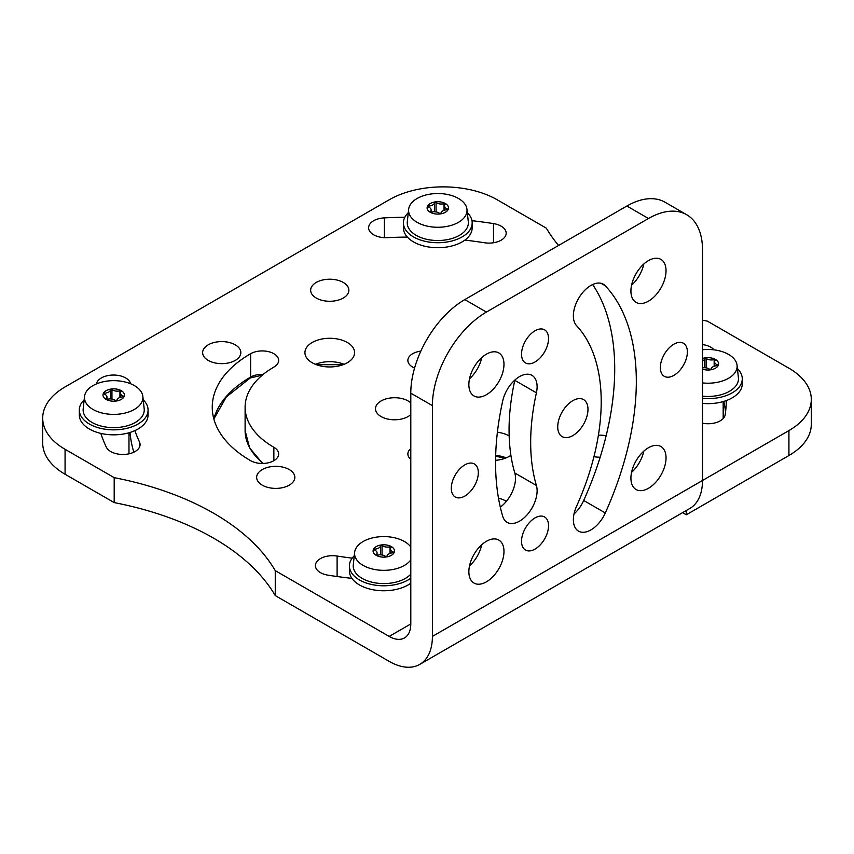 <?xml version="1.0" encoding="UTF-8"?>
<svg xmlns="http://www.w3.org/2000/svg" width="854" height="854" viewBox="0 0 854 854"><rect width="100%" height="100%" fill="white"/><g stroke="black" fill="none" stroke-linecap="round" stroke-linejoin="round"><path stroke-width="1.28" d="M788.925 455.534L788.925 430.587A76.39 44.109 -0 0 0 811.3 399.394L811.3 424.342A76.39 44.109 180 0 1 788.925 455.534L686.285 514.791L682.581 512.646M788.925 430.587L432.402 636.422A61.114 35.281 60 0 1 419.741 664.401A61.114 35.281 60 0 1 389.189 661.37L275.255 595.59A255.922 147.753 -0 0 0 114.19 502.6L65.075 474.248A76.39 44.109 180 0 1 42.7 443.055L42.7 418.108A76.39 44.109 -0 0 0 65.075 449.3L65.075 474.248M130.011 432.466A281.137 162.313 -0 0 0 133.822 452.204M723.797 401.401A315.521 182.158 180 0 1 725.569 411.874M558.569 245.461A255.922 147.753 -0 0 1 546.336 228.157L497.22 199.793A76.39 44.109 -0 0 0 389.189 199.793L65.075 386.926A76.39 44.109 -0 0 0 42.7 418.108M702.49 320.154A255.922 147.753 -0 0 0 707.4 321.147L788.925 368.213A76.39 44.109 -0 0 1 811.3 399.394M686.285 514.791L686.285 510.511M275.255 595.59L275.255 570.643L389.189 636.422A30.563 17.646 60 0 0 404.465 637.938A30.563 17.646 60 0 0 410.795 623.943L410.795 393.16A76.39 44.109 -60 0 1 464.811 299.594L626.868 206.027A76.39 44.109 -60 0 1 665.063 202.249L686.669 214.717A76.39 44.109 120 0 1 702.49 249.699L702.49 480.482A61.114 35.281 60 0 1 689.84 508.461L419.741 664.401M432.402 636.422L432.402 405.629A76.39 44.109 120 0 1 486.417 312.073L648.474 218.507A76.39 44.109 120 0 1 686.669 214.717M275.255 570.643A255.922 147.753 -0 0 0 114.19 477.653L65.075 449.3M114.19 502.6L114.19 477.653M139.48 447.144L139.48 441.934A281.137 162.313 180 0 1 134.9 430.608M96.427 383.916A17.187 9.928 180 0 1 113.379 375.045A17.187 9.928 180 0 1 130.577 383.756M100.825 433.394A315.521 182.158 -0 0 0 106.312 447.144A17.187 9.928 180 0 0 125.164 454.381A17.187 9.928 180 0 0 140.088 444.539A17.187 9.928 180 0 0 139.48 441.934M404.828 217.268A315.521 182.158 -0 0 0 384.364 217.877A17.187 9.928 180 0 0 368.618 227.762A17.187 9.928 180 0 0 387.246 237.658A281.137 162.313 180 0 1 407.369 237.092M464.854 240.113A281.137 162.313 180 0 1 484.485 242.76A17.187 9.928 180 0 0 506.176 233.185A17.187 9.928 180 0 0 493.495 223.599A315.521 182.158 -0 0 0 471.974 220.695M702.49 344.578A17.187 9.928 180 0 1 714.093 349.852M726.306 400.569A315.521 182.158 -0 0 1 725.206 414.66A17.187 9.928 180 0 1 702.49 423.21M352.168 558.142A281.137 162.313 180 0 1 337.106 556.039A17.187 9.928 180 0 0 315.414 565.615A17.187 9.928 180 0 0 328.096 575.19A315.521 182.158 -0 0 0 351.912 578.361M410.795 414.585A19.098 11.027 180 0 1 389.328 419.357A19.098 11.027 180 0 1 375.493 408.756A19.098 11.027 180 0 1 381.087 400.953A19.098 11.027 180 0 1 410.795 402.917M262.242 469.572A19.098 11.027 180 0 1 283.058 467.181A19.098 11.027 180 0 1 294.843 477.365A19.098 11.027 180 0 1 275.746 488.392A19.098 11.027 180 0 1 256.648 477.365A19.098 11.027 180 0 1 262.242 469.572M414.532 368.213A98.167 56.674 180 0 0 412.685 367.113A16.429 9.479 180 0 1 407.87 360.409A16.429 9.479 180 0 1 420.83 351.143M410.795 459.377A16.429 9.479 180 0 1 407.87 453.976A16.429 9.479 180 0 1 410.795 448.574M273.856 460.68L273.856 447.272A16.429 9.479 180 0 1 278.671 453.976A16.429 9.479 180 0 1 268.53 462.74A16.429 9.479 180 0 1 250.628 460.68A131.014 75.643 180 0 1 212.251 407.198A131.014 75.643 180 0 1 250.628 353.705A16.429 9.479 180 0 1 268.53 351.656A16.429 9.479 180 0 1 278.671 360.409A16.429 9.479 180 0 1 273.856 367.113A98.167 56.674 180 0 0 245.109 407.198L245.109 430.587A98.167 56.674 180 0 0 263.278 463.434M273.856 447.272A98.167 56.674 180 0 1 245.109 407.198M347.322 362.747A24.83 14.337 -0 0 0 354.591 352.617A24.83 14.337 -0 0 0 329.761 338.28A24.83 14.337 -0 0 0 304.942 352.617A24.83 14.337 -0 0 0 320.261 365.864A24.83 14.337 -0 0 0 347.322 362.747M495.576 460.349A24.83 14.337 -0 0 0 509.379 456.314A24.83 14.337 -0 0 0 510.905 455.342M509.165 435.924A24.83 14.337 -0 0 0 497.402 432.209M316.258 282.439A19.098 11.027 180 0 1 337.074 280.059A19.098 11.027 180 0 1 348.87 290.243A19.098 11.027 180 0 1 329.761 301.27A19.098 11.027 180 0 1 310.664 290.243A19.098 11.027 180 0 1 316.258 282.439M598.398 435.188A19.098 11.027 180 0 1 606.137 435.764M600.17 457.2A19.098 11.027 180 0 1 593.936 456.666M498.501 498.224A19.098 11.027 180 0 1 506.326 501.383M208.227 344.824A19.098 11.027 180 0 1 229.043 342.433A19.098 11.027 180 0 1 240.828 352.617A19.098 11.027 180 0 1 221.73 363.644A19.098 11.027 180 0 1 202.633 352.617A19.098 11.027 180 0 1 208.227 344.824M572.853 400.643A21.393 12.351 -60 0 1 583.549 399.587A21.393 12.351 -60 0 1 583.549 424.278A21.393 12.351 -60 0 1 562.156 436.629A21.393 12.351 -60 0 1 558.879 419.495A21.393 12.351 -60 0 1 572.853 400.643M503.977 364.306A24.83 14.337 120 0 0 498.832 352.937A24.83 14.337 120 0 0 474.002 367.273A24.83 14.337 120 0 0 474.002 395.946A24.83 14.337 120 0 0 493.142 389.296A24.83 14.337 120 0 0 503.977 364.306M503.977 551.438A24.83 14.337 120 0 0 498.832 540.07A24.83 14.337 120 0 0 474.002 554.406A24.83 14.337 120 0 0 474.002 583.068A24.83 14.337 120 0 0 493.142 576.418A24.83 14.337 120 0 0 503.977 551.438M666.035 270.75A24.83 14.337 120 0 0 660.889 259.381A24.83 14.337 120 0 0 636.059 273.718A24.83 14.337 120 0 0 636.059 302.38A24.83 14.337 120 0 0 655.199 295.73A24.83 14.337 120 0 0 666.035 270.75M666.035 457.872A24.83 14.337 120 0 0 660.889 446.503A24.83 14.337 120 0 0 636.059 460.84A24.83 14.337 120 0 0 636.059 489.513A24.83 14.337 120 0 0 655.199 482.862A24.83 14.337 120 0 0 666.035 457.872M536.408 485.467A24.83 14.337 120 0 1 528.509 513.158A24.83 14.337 120 0 1 507.148 522.381A24.83 14.337 120 0 1 502.707 516.286A252.154 145.586 120 0 1 502.707 400.921A24.83 14.337 120 0 1 531.967 375.365A24.83 14.337 120 0 1 536.408 392.819A202.494 116.913 120 0 0 536.408 485.467L514.802 472.988A202.494 116.913 120 0 1 514.802 380.35A24.83 14.337 120 0 0 514.866 380.041M605.305 285.78A242.547 140.035 120 0 1 605.305 512.966A24.83 14.337 120 0 1 578.51 531.135A24.83 14.337 120 0 1 576.546 506.315A192.897 111.372 120 0 0 576.546 325.641A24.83 14.337 120 0 1 579.642 296.69A24.83 14.337 120 0 1 603.34 284.201A24.83 14.337 120 0 1 605.305 285.78L600.992 283.282M521.538 541.297A19.098 11.027 120 0 0 525.488 550.04A19.098 11.027 120 0 0 544.585 539.013A19.098 11.027 120 0 0 544.585 516.958A19.098 11.027 120 0 0 529.864 522.082A19.098 11.027 120 0 0 521.538 541.297M521.538 354.175A19.098 11.027 120 0 0 525.488 362.918A19.098 11.027 120 0 0 544.585 351.891A19.098 11.027 120 0 0 544.585 329.836A19.098 11.027 120 0 0 529.864 334.949A19.098 11.027 120 0 0 521.538 354.175M660.356 367.583A19.098 11.027 120 0 0 664.316 376.326A19.098 11.027 120 0 0 683.413 365.298A19.098 11.027 120 0 0 683.413 343.244A19.098 11.027 120 0 0 668.693 348.368A19.098 11.027 120 0 0 660.356 367.583M451.307 488.274A19.098 11.027 120 0 0 455.267 497.017A19.098 11.027 120 0 0 474.365 485.99A19.098 11.027 120 0 0 474.365 463.946A19.098 11.027 120 0 0 459.644 469.059A19.098 11.027 120 0 0 451.307 488.274M500.305 507.137A24.83 14.337 120 0 0 514.802 472.988M574.005 513.991A24.83 14.337 120 0 0 583.698 500.487A242.547 140.035 120 0 0 592.644 284.542M481.731 357.612A24.83 14.337 -60 0 1 469.497 378.792M481.731 544.745A24.83 14.337 -60 0 1 469.497 565.924M643.788 264.057A24.83 14.337 -60 0 1 631.554 285.236M643.788 451.179A24.83 14.337 -60 0 1 631.554 472.358M434.579 202.665A9.629 5.562 0 0 1 436.063 202.441A6.416 3.704 -0 0 0 444.048 203.679A9.629 5.562 -0 0 1 445.126 204.298A6.416 3.704 -0 0 0 444.518 205.878A6.416 3.704 -0 0 0 447.272 208.91A9.629 5.562 -0 0 1 446.877 209.764A6.416 3.704 -0 0 0 441.027 213.148A9.629 5.562 -0 0 1 439.554 213.372A6.416 3.704 -0 0 0 431.558 212.134A9.629 5.562 0 0 1 430.48 211.514A6.416 3.704 -0 0 0 431.089 209.935A6.416 3.704 -0 0 0 428.334 206.903A9.629 5.562 0 0 1 428.729 206.049A6.416 3.704 -0 0 0 434.579 202.665L434.579 211.792M428.729 206.049L428.729 207.074M436.063 202.441L436.063 211.931M444.048 203.679L444.048 210.308M458.47 198.47A29.217 16.866 180 0 1 466.967 209.358A29.217 16.866 180 0 1 437.803 227.271A29.217 16.866 180 0 1 408.639 209.358A29.217 16.866 180 0 1 427.459 194.627A29.217 16.866 180 0 1 458.47 198.47M466.967 209.358L468.302 221.784A30.563 17.646 180 0 1 450.368 238.96A30.563 17.646 180 0 1 416.197 235.352A30.563 17.646 180 0 1 407.305 221.784L408.639 209.358M408.276 212.71A34.373 19.845 -0 0 0 403.43 222.873L403.43 227.869A34.373 19.845 -0 0 0 437.803 247.713A34.373 19.845 -0 0 0 472.177 227.869L472.177 222.873A34.373 19.845 -0 0 0 467.33 212.71M403.43 222.873A34.373 19.845 -0 0 0 437.803 242.728A34.373 19.845 -0 0 0 472.177 222.873M702.49 361.082A6.416 3.704 -0 0 0 704.678 358.605L704.678 367.722M714.617 366.088L714.617 361.808A6.416 3.704 -0 0 1 715.225 360.239A9.629 5.562 -0 0 0 714.147 359.609A6.416 3.704 -0 0 1 706.151 358.381A9.629 5.562 0 0 0 704.678 358.605M714.617 361.808A6.416 3.704 -0 0 0 717.36 364.85A9.629 5.562 -0 0 1 716.965 365.704A6.416 3.704 -0 0 0 711.115 369.077A9.629 5.562 -0 0 1 709.642 369.312A6.416 3.704 -0 0 0 702.49 367.882M706.151 358.381L706.151 367.861M714.147 359.609L714.147 366.238M702.49 349.756A29.217 16.866 180 0 1 728.558 354.41A29.217 16.866 180 0 1 737.066 365.298A29.217 16.866 180 0 1 702.49 382.923M737.066 365.298L738.4 377.724A30.563 17.646 180 0 1 702.49 396.181M702.49 403.408A34.373 19.845 -0 0 0 742.275 383.798L742.275 378.813A34.373 19.845 -0 0 0 737.418 368.65M702.49 398.412A34.373 19.845 -0 0 0 742.275 378.813M110.476 389.798A9.629 5.562 0 0 1 111.949 389.563A6.416 3.704 -0 0 0 119.934 390.801A9.629 5.562 -0 0 1 121.012 391.42A6.416 3.704 -0 0 0 120.414 393A6.416 3.704 -0 0 0 123.157 396.042A9.629 5.562 -0 0 1 122.762 396.886A6.416 3.704 -0 0 0 116.913 400.27A9.629 5.562 -0 0 1 115.439 400.494A6.416 3.704 -0 0 0 107.444 399.256A9.629 5.562 0 0 1 106.366 398.637A6.416 3.704 -0 0 0 106.974 397.067A6.416 3.704 -0 0 0 104.231 394.025A9.629 5.562 0 0 1 104.626 393.171A6.416 3.704 -0 0 0 110.476 389.798L110.476 398.914M104.626 393.171L104.626 394.196M111.949 389.563L111.949 399.053M119.934 390.801L119.934 397.43M134.356 385.592A29.217 16.866 180 0 1 142.853 396.48A29.217 16.866 180 0 1 113.689 414.393A29.217 16.866 180 0 1 84.525 396.48A29.217 16.866 180 0 1 103.355 381.749A29.217 16.866 180 0 1 134.356 385.592M142.853 396.48L144.187 408.906A30.563 17.646 180 0 1 126.253 426.082A30.563 17.646 180 0 1 92.083 422.474A30.563 17.646 180 0 1 83.19 408.906L84.525 396.48M84.172 399.832A34.373 19.845 -0 0 0 79.315 410.005L79.315 414.991A34.373 19.845 -0 0 0 113.689 434.835A34.373 19.845 -0 0 0 148.073 414.991L148.073 410.005A34.373 19.845 -0 0 0 143.216 399.832M79.315 410.005A34.373 19.845 -0 0 0 113.689 429.85A34.373 19.845 -0 0 0 148.073 410.005M380.564 545.727A9.629 5.562 0 0 1 382.037 545.503A6.416 3.704 -0 0 0 390.032 546.741A9.629 5.562 -0 0 1 391.111 547.361A6.416 3.704 -0 0 0 390.502 548.941A6.416 3.704 -0 0 0 393.256 551.972A9.629 5.562 -0 0 1 392.851 552.826A6.416 3.704 -0 0 0 387.011 556.2A9.629 5.562 -0 0 1 385.528 556.434A6.416 3.704 -0 0 0 377.543 555.196A9.629 5.562 0 0 1 376.465 554.577A6.416 3.704 -0 0 0 377.062 552.997A6.416 3.704 -0 0 0 374.319 549.955A9.629 5.562 0 0 1 374.714 549.111A6.416 3.704 -0 0 0 380.564 545.727L380.564 554.854M374.714 549.111L374.714 550.136M382.037 545.503L382.037 554.993M390.032 546.741L390.032 553.371M410.795 559.904A29.217 16.866 180 0 1 377.212 569.906A29.217 16.866 180 0 1 354.623 552.421A29.217 16.866 180 0 1 373.444 537.678A29.217 16.866 180 0 1 404.444 541.532A29.217 16.866 180 0 1 410.795 547.019M410.795 574.187A30.563 17.646 180 0 1 362.181 578.414A30.563 17.646 180 0 1 353.289 564.846L354.623 552.421M354.261 555.773A34.373 19.845 -0 0 0 349.403 565.935L349.403 570.931A34.373 19.845 -0 0 0 372.536 589.676A34.373 19.845 -0 0 0 410.795 583.207M349.403 565.935A34.373 19.845 -0 0 0 372.536 584.691A34.373 19.845 -0 0 0 410.795 578.211M410.795 393.16L432.402 405.629M263.278 374.34A16.429 9.479 -0 0 0 250.628 377.094A131.014 75.643 -0 0 0 213.831 418.887M262.327 375.13L250.233 377.97A1.911 1.1 -120 0 0 250.628 377.094L250.628 353.705M493.495 242.76L493.495 223.599M384.364 237.658L384.364 217.877M337.106 576.525L337.106 556.039M410.795 623.943L389.189 636.422M464.811 299.594L486.417 312.073M626.868 206.027L648.474 218.507M536.408 392.819L514.802 380.35M605.305 512.966L583.698 500.487M344.119 364.316A24.83 14.337 -0 0 0 315.414 364.316M506.176 457.872A24.83 14.337 -0 0 0 495.672 455.406M445.361 203.54A10.696 6.17 180 0 1 440.568 213.874A10.696 6.17 180 0 1 427.47 206.305A10.696 6.17 180 0 1 445.361 203.54M702.49 358.509A10.696 6.17 180 0 1 715.46 359.481A10.696 6.17 180 0 1 716.367 367.615A10.696 6.17 180 0 1 702.49 369.174M121.257 390.662A10.696 6.17 180 0 1 116.464 400.996A10.696 6.17 180 0 1 103.366 393.427A10.696 6.17 180 0 1 121.257 390.662M391.345 546.603A10.696 6.17 180 0 1 386.552 556.936A10.696 6.17 180 0 1 373.454 549.368A10.696 6.17 180 0 1 391.345 546.603M262.637 463.455L249.614 447.891L245.109 430.587M250.233 377.97L226.321 396.95L213.852 418.972M343.191 364.679L316.343 364.679M505.237 458.235L495.651 456.207M444.518 210.148L444.518 205.878M431.089 211.888L431.089 209.935M723.178 401.583L723.178 418.567M120.414 397.281L120.414 393M106.974 399.01L106.974 397.067M128.975 432.775L128.975 453.826M390.502 553.211L390.502 548.941M377.062 554.951L377.062 552.997"/></g></svg>
